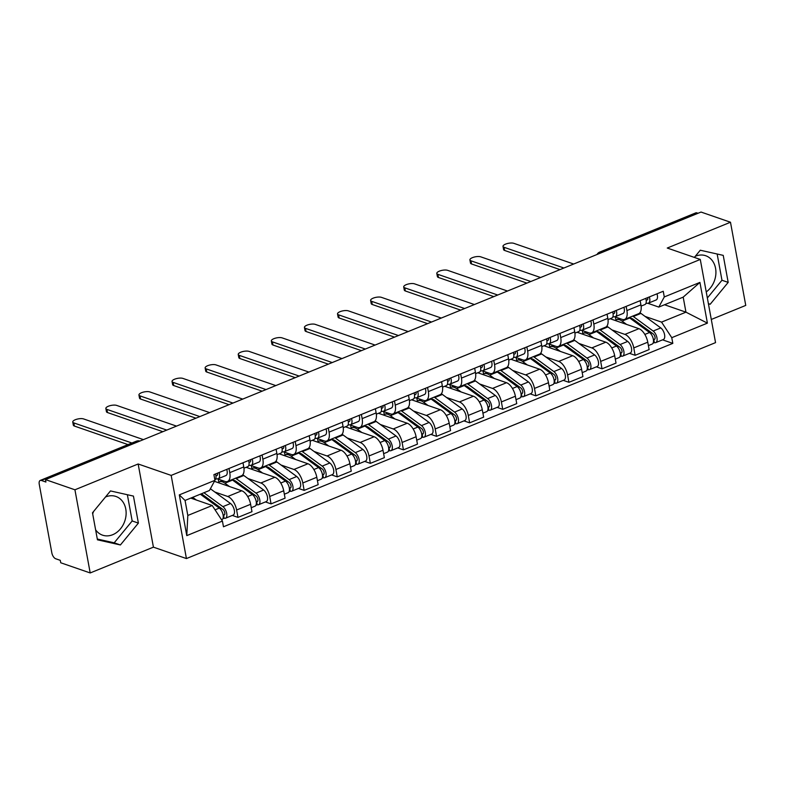<?xml version="1.0" encoding="UTF-8"?>
<svg xmlns="http://www.w3.org/2000/svg" width="785" height="785" viewBox="0 0 785 785"><rect width="100%" height="100%" fill="white"/><g stroke="black" fill="none" stroke-linecap="round" stroke-linejoin="round"><path stroke-width="1.18" d="M105.494 496.993A20.479 16.426 -70.9 0 1 105.759 496.885A20.479 16.426 -70.9 0 1 115.915 496.454A20.479 16.426 -70.9 0 1 126.051 515.078A20.479 16.426 -70.9 0 1 112.697 534.713A20.479 16.426 -70.9 0 1 102.531 535.154A20.479 16.426 -70.9 0 1 95.613 529.796M92.728 514.096A20.479 16.426 -70.9 0 1 93.248 511.889M695.284 256.283A20.479 16.426 -70.9 0 1 695.549 256.175A20.479 16.426 -70.9 0 1 705.705 255.733A20.479 16.426 -70.9 0 1 715.92 272.022A20.479 16.426 -70.9 0 1 706.235 291.912M711.288 319.466L745.75 305.404L730.482 222.233L701.025 212.048L45.461 479.596L74.928 489.791L90.197 572.952L153.418 547.155L186.428 558.567L715.547 342.623L700.279 259.452L171.169 475.406L138.15 463.984L74.928 489.791M90.197 572.952L60.73 562.766L60.288 560.343L55.696 558.753A5.25 2.561 -112.2 0 1 51.839 552.885L39.25 484.266A5.25 2.561 -112.2 0 1 40.231 480.43L136.335 441.199A5.25 2.561 67.8 0 1 137.424 441.209L41.32 480.44A5.25 2.561 -112.2 0 0 40.231 480.43M93.631 511.408A20.479 16.426 -70.9 0 1 92.964 512.978M730.482 222.233L667.26 248.04L700.279 259.452M601.909 252.495L600.77 252.103A5.25 2.561 67.8 0 0 599.681 252.093L695.785 212.872A5.25 2.561 67.8 0 1 696.884 212.882L600.77 252.103A5.25 4.21 109.1 0 0 598.592 253.849M698.012 213.275L696.884 212.882M41.32 480.44L45.913 482.029L45.461 479.596M214.835 492.018L227.758 496.493A12.079 5.887 67.8 0 1 236.609 509.995L237.973 517.393L251.975 511.683L250.611 504.284A12.079 5.887 -112.2 0 0 241.76 490.772L214.413 481.323M227.513 481.48L241.515 475.769A12.079 5.887 -112.2 0 0 243.762 466.947L229.76 472.658A12.079 5.887 67.8 0 1 227.513 481.48A12.079 5.887 67.8 0 1 225.001 481.46L217.455 478.85M229.76 472.658L228.994 468.478M232.311 515.441L237.973 517.393M243.762 466.947L242.997 462.767M247.932 478.516L260.855 482.981A12.079 5.887 67.8 0 1 269.706 496.493L271.07 503.882L285.073 498.171L283.709 490.772A12.079 5.887 -112.2 0 0 274.858 477.27L246.107 467.32M262.092 454.976L262.857 459.147A12.079 5.887 67.8 0 1 260.61 467.978A12.079 5.887 67.8 0 1 258.088 467.948L250.552 465.338M265.409 501.929L271.07 503.882M260.61 467.978L274.613 462.257A12.079 5.887 -112.2 0 0 276.86 453.436L276.094 449.255M281.03 465.005L293.943 469.469A12.079 5.887 67.8 0 1 302.804 482.981L304.158 490.38L318.161 484.659L316.806 477.27A12.079 5.887 -112.2 0 0 307.946 463.758L279.205 453.818M295.189 441.464L295.955 445.644A12.079 5.887 67.8 0 1 293.708 454.466A12.079 5.887 67.8 0 1 291.186 454.436L283.65 451.836M298.506 488.417L304.158 490.38M293.708 454.466L307.71 448.755A12.079 5.887 -112.2 0 0 309.957 439.924L309.192 435.753M314.128 451.503L327.041 455.967A12.079 5.887 67.8 0 1 335.901 469.479L337.256 476.868L351.258 471.157L349.904 463.758A12.079 5.887 -112.2 0 0 341.043 450.247L312.302 440.307M328.277 427.962L329.052 432.133A12.079 5.887 67.8 0 1 326.805 440.964A12.079 5.887 67.8 0 1 324.284 440.935L316.748 438.324M331.604 474.915L337.256 476.868M326.805 440.964L340.808 435.243A12.079 5.887 -112.2 0 0 343.055 426.422L342.28 422.242M347.225 437.991L360.138 442.455A12.079 5.887 67.8 0 1 368.999 455.967L370.353 463.366L384.356 457.645L383.001 450.256A12.079 5.887 -112.2 0 0 374.141 436.745L345.39 426.804M361.375 414.451L362.14 418.631A12.079 5.887 67.8 0 1 359.893 427.452A12.079 5.887 67.8 0 1 357.381 427.423L349.845 424.822M364.701 461.403L370.353 463.366M359.893 427.452L373.896 421.741A12.079 5.887 -112.2 0 0 376.143 412.91L375.377 408.74M380.323 424.479L393.236 428.953A12.079 5.887 67.8 0 1 402.097 442.455L403.451 449.854L417.453 444.143L416.099 436.745A12.079 5.887 -112.2 0 0 407.238 423.233L378.488 413.293M394.472 400.939L395.238 405.119A12.079 5.887 67.8 0 1 392.991 413.94A12.079 5.887 67.8 0 1 390.479 413.921L382.943 411.311M397.799 447.901L403.451 449.854M392.991 413.94L406.993 408.229A12.079 5.887 -112.2 0 0 409.24 399.408L408.475 395.228M413.42 410.977L426.334 415.442A12.079 5.887 67.8 0 1 435.194 428.953L436.548 436.342L450.551 430.631L449.197 423.233A12.079 5.887 -112.2 0 0 440.336 409.731L411.585 399.791M427.57 387.437L428.335 391.607A12.079 5.887 67.8 0 1 426.088 400.438A12.079 5.887 67.8 0 1 423.576 400.409L416.04 397.799M430.887 434.39L436.548 436.342M426.088 400.438L440.091 394.718A12.079 5.887 -112.2 0 0 442.338 385.896L441.572 381.716M446.508 397.465L459.431 401.94A12.079 5.887 67.8 0 1 468.282 415.442L469.646 422.84L483.648 417.12L482.284 409.731A12.079 5.887 -112.2 0 0 473.433 396.219L444.683 386.279M460.667 373.925L461.433 378.105A12.079 5.887 67.8 0 1 459.186 386.926A12.079 5.887 67.8 0 1 456.674 386.907L449.128 384.297M463.984 420.888L469.646 422.84M459.186 386.926L473.188 381.216A12.079 5.887 -112.2 0 0 475.435 372.384L474.67 368.214M479.606 383.963L492.529 388.428A12.079 5.887 67.8 0 1 501.379 401.94L502.743 409.328L516.746 403.618L515.382 396.219A12.079 5.887 -112.2 0 0 506.531 382.717L477.78 372.767M493.765 360.423L494.53 364.593A12.079 5.887 67.8 0 1 492.283 373.424A12.079 5.887 67.8 0 1 489.761 373.395L482.225 370.785M497.082 407.376L502.743 409.328M492.283 373.424L506.286 367.704A12.079 5.887 -112.2 0 0 508.533 358.882L507.767 354.702M512.703 370.451L525.616 374.916A12.079 5.887 67.8 0 1 534.477 388.428L535.831 395.826L549.834 390.106L548.48 382.717A12.079 5.887 -112.2 0 0 539.619 369.205L510.878 359.265M526.863 346.911L527.628 351.091A12.079 5.887 67.8 0 1 525.381 359.913A12.079 5.887 67.8 0 1 522.859 359.883L515.323 357.283M530.179 393.864L535.831 395.826M525.381 359.913L539.383 354.202A12.079 5.887 -112.2 0 0 541.63 345.371L540.865 341.2M545.801 356.949L558.714 361.414A12.079 5.887 67.8 0 1 567.575 374.916L568.929 382.315L582.931 376.604L581.577 369.205A12.079 5.887 -112.2 0 0 572.716 355.693L543.976 345.753M559.95 333.409L560.726 337.579A12.079 5.887 67.8 0 1 558.478 346.401A12.079 5.887 67.8 0 1 555.957 346.381L548.421 343.771M563.277 380.362L568.929 382.315M558.478 346.401L572.481 340.69A12.079 5.887 -112.2 0 0 574.728 331.869L573.953 327.688M578.898 343.438L591.812 347.902A12.079 5.887 67.8 0 1 600.672 361.414L602.026 368.813L616.029 363.092L614.675 355.703A12.079 5.887 -112.2 0 0 605.814 342.191L577.063 332.251M593.048 319.897L593.813 324.077A12.079 5.887 67.8 0 1 591.566 332.899A12.079 5.887 67.8 0 1 589.054 332.869L581.518 330.269M596.374 366.85L602.026 368.813M591.566 332.899L605.569 327.188A12.079 5.887 -112.2 0 0 607.816 318.357L607.05 314.186M611.996 329.926L624.909 334.4A12.079 5.887 67.8 0 1 633.77 347.902L635.124 355.301L649.126 349.59L647.772 342.191A12.079 5.887 -112.2 0 0 638.911 328.679L610.161 318.739M626.145 306.385L626.911 310.566A12.079 5.887 67.8 0 1 624.664 319.387A12.079 5.887 67.8 0 1 622.152 319.367L614.616 316.757M629.472 353.348L635.124 355.301M624.664 319.387L638.666 313.676A12.079 5.887 -112.2 0 0 640.913 304.855L640.148 300.675M212.215 505.511L222.42 521.073L186.781 535.625L179.304 494.884L214.943 480.341L209.458 490.478L185.054 500.438L187.821 515.47L212.215 505.511L190.784 498.102M664.522 304.747L685.953 312.165L683.195 297.132L658.801 307.082L664.287 296.946L663.246 291.255L213.903 474.64L214.943 480.341M664.287 296.946L699.926 282.404L707.403 323.135L671.764 337.678L661.559 322.115L685.953 312.165L707.403 323.135M222.42 521.073L223.47 526.774L672.814 343.379L671.764 337.678M186.428 558.567L171.169 475.406M153.418 547.155L138.15 463.984M133.44 496.091L110.489 490.929L92.493 512.801L97.448 539.815L120.399 544.967L138.395 523.104L133.44 496.091M708.433 303.864L710.189 304.256L728.186 282.394L723.23 255.37L700.279 250.219L694.362 257.411M645.084 316.424L661.559 322.115M658.801 307.082L647.713 303.245M662.56 339.836L672.814 343.379M186.781 535.625L187.821 515.47M179.304 494.884L185.054 500.438M683.195 297.132L699.926 282.404M97.311 539.03L114.188 542.818L132.174 520.955L127.366 494.727M132.174 520.955L138.395 523.104M114.188 542.818L120.399 544.967M707.354 297.996L721.964 280.245L717.156 254.006M721.964 280.245L728.186 282.394M708.384 303.628L710.189 304.256M215.895 475.69L216.729 475.592A3.15 1.541 -112.2 0 0 216.935 475.543A3.15 1.541 -112.2 0 0 217.504 473.169M215.659 479.046L217.798 478.811A6.565 3.199 -112.2 0 0 218.23 478.703A6.565 3.199 -112.2 0 0 219.103 472.521M218.23 478.703L225.864 475.582A6.565 3.199 -112.2 0 0 226.737 469.401M128.004 444.604L74.398 426.059A6.035 2.07 169.6 0 1 73.339 425.156L72.76 422.006A6.035 2.07 -10.4 0 0 73.819 422.909L131.919 443.005M214.884 480.037A6.565 3.199 -112.2 0 0 215.502 473.993M143.419 439.62L83.573 418.925A6.035 2.07 -10.4 0 0 76.734 419.249A6.035 2.07 -10.4 0 0 72.76 422.006M200.312 494.207L219.29 508.111A6.565 3.199 67.8 0 1 223.009 514.479A6.565 3.199 67.8 0 1 221.87 519.699L221.596 519.817M192.678 497.327L196.368 500.035M201.078 493.902A12.334 6.015 67.8 0 1 203.119 494.982L222.95 509.504A3.15 1.541 67.8 0 1 224.736 512.566A3.15 1.541 67.8 0 1 224.186 515.068A3.15 1.541 67.8 0 1 223.539 515.058L223.146 515.215M218.583 507.591L221.91 508.739M201.853 494.207L200.872 494.609M210.38 488.77A15.749 7.683 67.8 0 1 210.704 488.996L230.535 503.519A6.565 3.199 67.8 0 1 234.254 509.887A6.565 3.199 67.8 0 1 233.116 515.107L225.481 518.228A6.565 3.199 67.8 0 1 224.108 518.208L222.842 518.728M203.923 492.735L222.901 506.639A6.565 3.199 67.8 0 1 226.62 513.007A6.565 3.199 67.8 0 1 225.481 518.228M224.657 514.607L223.539 515.058L224.108 518.208M248.992 462.179L249.826 462.09A3.15 1.541 -112.2 0 0 250.032 462.041A3.15 1.541 -112.2 0 0 250.601 459.657M248.757 465.544L250.886 465.309A6.565 3.199 -112.2 0 0 251.318 465.201A6.565 3.199 -112.2 0 0 252.201 459.009M251.318 465.201L258.962 462.08A6.565 3.199 -112.2 0 0 259.835 455.889M162.848 431.691L107.496 412.557A6.035 2.07 169.6 0 1 106.436 411.654L105.857 408.494A6.035 2.07 -10.4 0 0 106.917 409.397L166.763 430.092M243.949 468.203L247.717 466.673A6.565 3.199 -112.2 0 0 248.59 460.481M176.517 426.118L116.671 405.413A6.035 2.07 -10.4 0 0 109.831 405.737A6.035 2.07 -10.4 0 0 105.857 408.494M282.09 448.677L282.924 448.578A3.15 1.541 -112.2 0 0 283.13 448.529A3.15 1.541 -112.2 0 0 283.699 446.155M281.854 452.032L283.984 451.797A6.565 3.199 -112.2 0 0 284.415 451.689A6.565 3.199 -112.2 0 0 285.298 445.507M284.415 451.689L292.059 448.569A6.565 3.199 -112.2 0 0 292.933 442.387M195.936 418.189L140.584 399.045A6.035 2.07 169.6 0 1 139.524 398.142L138.945 394.992A6.035 2.07 -10.4 0 0 140.005 395.895L199.851 416.59M277.046 454.701L280.814 453.161A6.565 3.199 -112.2 0 0 281.687 446.979M209.615 412.606L149.768 391.911A6.035 2.07 -10.4 0 0 142.929 392.235A6.035 2.07 -10.4 0 0 138.945 394.992M218.24 479.125L218.779 482.049M231.958 479.664A15.749 7.683 67.8 0 1 232.556 480.077L252.387 494.599A6.565 3.199 67.8 0 1 256.106 500.977A6.565 3.199 67.8 0 1 254.968 506.188L251.249 507.709M218.053 482.579A15.749 7.683 67.8 0 1 219.211 481.843A15.749 7.683 67.8 0 1 224.922 483.197L229.465 486.523M232.713 480.194A12.334 6.015 67.8 0 1 236.216 481.47L256.047 495.992A3.15 1.541 67.8 0 1 257.833 499.054A3.15 1.541 67.8 0 1 257.284 501.556A3.15 1.541 67.8 0 1 256.626 501.556L256.244 501.713M251.681 494.079L254.997 495.227M234.95 480.705L233.959 481.107M235.569 478.193A15.749 7.683 67.8 0 1 236.167 478.605L255.998 493.127A6.565 3.199 67.8 0 1 259.707 499.495A6.565 3.199 67.8 0 1 258.579 504.716A6.565 3.199 67.8 0 1 257.205 504.706L255.939 505.226M242.771 474.817A15.749 7.683 67.8 0 1 243.801 475.484L263.632 490.017A6.565 3.199 67.8 0 1 267.351 496.385A6.565 3.199 67.8 0 1 266.213 501.605L258.579 504.716M257.755 501.095L256.626 501.556L257.205 504.706M251.337 465.613L251.877 468.537M265.055 466.162A15.749 7.683 67.8 0 1 265.654 466.575L285.485 481.097A6.565 3.199 67.8 0 1 289.204 487.465A6.565 3.199 67.8 0 1 288.066 492.686L284.337 494.207M251.151 469.067A15.749 7.683 67.8 0 1 252.309 468.331A15.749 7.683 67.8 0 1 258.02 469.685L262.563 473.012M265.811 466.683A12.334 6.015 67.8 0 1 269.314 467.968L289.145 482.49A3.15 1.541 67.8 0 1 290.931 485.542A3.15 1.541 67.8 0 1 290.381 488.054A3.15 1.541 67.8 0 1 289.724 488.044L289.341 488.201M284.769 480.577L288.095 481.725M268.048 467.193L267.057 467.595M268.666 464.691A15.749 7.683 67.8 0 1 269.265 465.103L289.096 479.625A6.565 3.199 67.8 0 1 292.805 485.993A6.565 3.199 67.8 0 1 291.677 491.214A6.565 3.199 67.8 0 1 290.303 491.194L289.027 491.714M275.869 461.305A15.749 7.683 67.8 0 1 276.899 461.982L296.73 476.505A6.565 3.199 67.8 0 1 300.449 482.873A6.565 3.199 67.8 0 1 299.311 488.093L291.677 491.214M290.842 487.583L289.724 488.044L290.303 491.194M315.177 435.165L316.021 435.076A3.15 1.541 -112.2 0 0 316.227 435.018A3.15 1.541 -112.2 0 0 316.797 432.643M314.952 438.521L317.081 438.285A6.565 3.199 -112.2 0 0 317.513 438.177A6.565 3.199 -112.2 0 0 318.396 431.995M317.513 438.177L325.157 435.067A6.565 3.199 -112.2 0 0 326.03 428.875M229.034 404.677L173.681 385.533A6.035 2.07 169.6 0 1 172.621 384.64L172.043 381.481A6.035 2.07 -10.4 0 0 173.102 382.383L232.949 403.078M310.144 441.19L313.912 439.649A6.565 3.199 -112.2 0 0 314.785 433.467M242.712 399.094L182.866 378.399A6.035 2.07 -10.4 0 0 176.026 378.723A6.035 2.07 -10.4 0 0 172.043 381.481M348.275 421.653L349.109 421.565A3.15 1.541 -112.2 0 0 349.325 421.516A3.15 1.541 -112.2 0 0 349.894 419.141M348.049 425.019L350.179 424.783A6.565 3.199 -112.2 0 0 350.61 424.675A6.565 3.199 -112.2 0 0 351.494 418.483M350.61 424.675L358.245 421.555A6.565 3.199 -112.2 0 0 359.128 415.373M262.131 391.175L206.779 372.031A6.035 2.07 169.6 0 1 205.719 371.128L205.14 367.979A6.035 2.07 -10.4 0 0 206.2 368.881L266.046 389.576M343.241 427.678L346.999 426.147A6.565 3.199 -112.2 0 0 347.883 419.955M275.81 385.592L215.963 364.897A6.035 2.07 -10.4 0 0 209.114 365.211A6.035 2.07 -10.4 0 0 205.14 367.979M381.373 408.151L382.207 408.063A3.15 1.541 -112.2 0 0 382.413 408.004A3.15 1.541 -112.2 0 0 382.992 405.629M381.137 411.507L383.276 411.271A6.565 3.199 -112.2 0 0 383.708 411.163A6.565 3.199 -112.2 0 0 384.581 404.981M383.708 411.163L391.342 408.053A6.565 3.199 -112.2 0 0 392.225 401.861M295.229 377.663L239.876 358.519A6.035 2.07 169.6 0 1 238.817 357.617L238.238 354.467A6.035 2.07 -10.4 0 0 239.297 355.37L299.144 376.064M376.339 414.176L380.097 412.635A6.565 3.199 -112.2 0 0 380.98 406.453M308.907 372.08L249.061 351.386A6.035 2.07 -10.4 0 0 242.212 351.709A6.035 2.07 -10.4 0 0 238.238 354.467M284.435 452.101L284.975 455.035M298.153 452.651A15.749 7.683 67.8 0 1 298.751 453.063L318.582 467.585A6.565 3.199 67.8 0 1 322.301 473.954A6.565 3.199 67.8 0 1 321.163 479.174L317.434 480.695M284.248 455.565A15.749 7.683 67.8 0 1 285.406 454.829A15.749 7.683 67.8 0 1 291.117 456.183L295.66 459.51M298.908 453.18A12.334 6.015 67.8 0 1 302.411 454.456L322.242 468.979A3.15 1.541 67.8 0 1 324.028 472.04A3.15 1.541 67.8 0 1 323.479 474.542A3.15 1.541 67.8 0 1 322.821 474.533L322.439 474.689M317.866 467.065L321.193 468.213M301.146 453.691L300.155 454.093M301.764 451.179A15.749 7.683 67.8 0 1 302.362 451.591L322.193 466.113A6.565 3.199 67.8 0 1 325.903 472.482A6.565 3.199 67.8 0 1 324.764 477.702A6.565 3.199 67.8 0 1 323.4 477.692L322.125 478.212M308.966 447.793A15.749 7.683 67.8 0 1 309.997 448.471L329.828 463.003A6.565 3.199 67.8 0 1 333.537 469.371A6.565 3.199 67.8 0 1 332.408 474.582L324.764 477.702M323.94 474.081L322.821 474.533L323.4 477.692M317.533 438.599L318.072 441.523M331.25 439.149A15.749 7.683 67.8 0 1 331.849 439.551L351.68 454.083A6.565 3.199 67.8 0 1 355.389 460.452A6.565 3.199 67.8 0 1 354.261 465.672L350.532 467.183M317.336 442.053A15.749 7.683 67.8 0 1 318.494 441.317A15.749 7.683 67.8 0 1 324.215 442.671L328.758 445.998M332.006 439.669A12.334 6.015 67.8 0 1 335.509 440.944L355.34 455.477A3.15 1.541 67.8 0 1 357.116 458.528A3.15 1.541 67.8 0 1 356.576 461.04A3.15 1.541 67.8 0 1 355.919 461.03L355.536 461.188M350.964 453.553L354.29 454.711M334.243 440.179L333.252 440.581M334.852 437.667A15.749 7.683 67.8 0 1 335.46 438.079L355.281 452.611A6.565 3.199 67.8 0 1 359 458.98A6.565 3.199 67.8 0 1 357.862 464.2A6.565 3.199 67.8 0 1 356.498 464.18L355.222 464.7M342.054 434.291A15.749 7.683 67.8 0 1 343.094 434.968L362.925 449.491A6.565 3.199 67.8 0 1 366.634 455.859A6.565 3.199 67.8 0 1 365.506 461.08L357.862 464.2M357.038 460.569L355.919 461.03L356.498 464.18M350.63 425.087L351.16 428.021M364.348 425.637A15.749 7.683 67.8 0 1 364.947 426.049L384.778 440.571A6.565 3.199 67.8 0 1 388.487 446.94A6.565 3.199 67.8 0 1 387.358 452.16L383.629 453.681M350.434 428.541A15.749 7.683 67.8 0 1 351.592 427.805A15.749 7.683 67.8 0 1 357.303 429.169L361.856 432.496M365.103 426.157A12.334 6.015 67.8 0 1 368.607 427.442L388.438 441.965A3.15 1.541 67.8 0 1 390.214 445.026A3.15 1.541 67.8 0 1 389.674 447.528A3.15 1.541 67.8 0 1 389.017 447.519L388.624 447.676M384.061 440.051L387.388 441.199M367.341 426.667L366.35 427.079M367.949 424.165A15.749 7.683 67.8 0 1 368.548 424.577L388.379 439.1A6.565 3.199 67.8 0 1 392.098 445.468A6.565 3.199 67.8 0 1 390.959 450.688A6.565 3.199 67.8 0 1 389.596 450.668L388.32 451.189M375.151 420.78A15.749 7.683 67.8 0 1 376.192 421.457L396.023 435.979A6.565 3.199 67.8 0 1 399.732 442.357A6.565 3.199 67.8 0 1 398.594 447.568L390.959 450.688M390.135 447.067L389.017 447.519L389.596 450.668M414.47 394.639L415.304 394.551A3.15 1.541 -112.2 0 0 415.51 394.502A3.15 1.541 -112.2 0 0 416.089 392.127M414.235 398.005L416.374 397.769A6.565 3.199 -112.2 0 0 416.806 397.661A6.565 3.199 -112.2 0 0 417.679 391.47M416.806 397.661L424.44 394.541A6.565 3.199 -112.2 0 0 425.323 388.359M328.326 364.152L272.974 345.017A6.035 2.07 169.6 0 1 271.914 344.115L271.335 340.965A6.035 2.07 -10.4 0 0 272.395 341.858L332.241 362.562M409.436 400.664L413.195 399.133A6.565 3.199 -112.2 0 0 414.078 392.942M341.995 358.578L282.149 337.884A6.035 2.07 -10.4 0 0 275.309 338.198A6.035 2.07 -10.4 0 0 271.335 340.965M383.718 411.585L384.257 414.509M397.445 412.125A15.749 7.683 67.8 0 1 398.044 412.537L417.875 427.069A6.565 3.199 67.8 0 1 421.584 433.438A6.565 3.199 67.8 0 1 420.446 438.648L416.727 440.169M383.531 415.039A15.749 7.683 67.8 0 1 384.689 414.303A15.749 7.683 67.8 0 1 390.4 415.658L394.943 418.984M398.201 412.655A12.334 6.015 67.8 0 1 401.694 413.93L421.525 428.463A3.15 1.541 67.8 0 1 423.311 431.514A3.15 1.541 67.8 0 1 422.772 434.017A3.15 1.541 67.8 0 1 422.114 434.017L421.722 434.174M417.159 426.54L420.485 427.688M400.428 413.165L399.447 413.567M401.047 410.653A15.749 7.683 67.8 0 1 401.645 411.065L421.476 425.598A6.565 3.199 67.8 0 1 425.195 431.966A6.565 3.199 67.8 0 1 424.057 437.176A6.565 3.199 67.8 0 1 422.693 437.166L421.417 437.687M408.249 407.278A15.749 7.683 67.8 0 1 409.289 407.955L429.11 422.477A6.565 3.199 67.8 0 1 432.829 428.846A6.565 3.199 67.8 0 1 431.691 434.066L424.057 437.176M423.233 433.555L422.114 434.017L422.693 437.166M447.568 381.137L448.402 381.039A3.15 1.541 -112.2 0 0 448.608 380.99A3.15 1.541 -112.2 0 0 449.177 378.615M447.332 384.493L449.471 384.257A6.565 3.199 -112.2 0 0 449.903 384.15A6.565 3.199 -112.2 0 0 450.776 377.968M449.903 384.15L457.537 381.029A6.565 3.199 -112.2 0 0 458.411 374.847M361.424 350.65L306.072 331.505A6.035 2.07 169.6 0 1 305.012 330.603L304.433 327.453A6.035 2.07 -10.4 0 0 305.493 328.356L365.339 349.05M442.524 387.162L446.292 385.621A6.565 3.199 -112.2 0 0 447.175 379.44M375.093 345.066L315.246 324.372A6.035 2.07 -10.4 0 0 308.407 324.696A6.035 2.07 -10.4 0 0 304.433 327.453M416.815 398.073L417.355 400.998M430.543 398.623A15.749 7.683 67.8 0 1 431.142 399.035L450.963 413.558A6.565 3.199 67.8 0 1 454.682 419.926A6.565 3.199 67.8 0 1 453.544 425.146L449.825 426.667M416.629 401.527A15.749 7.683 67.8 0 1 417.787 400.792A15.749 7.683 67.8 0 1 423.498 402.146L428.041 405.482M431.289 399.143A12.334 6.015 67.8 0 1 434.792 400.428L454.623 414.951A3.15 1.541 67.8 0 1 456.409 418.012A3.15 1.541 67.8 0 1 455.859 420.515A3.15 1.541 67.8 0 1 455.212 420.505L454.819 420.662M450.256 413.038L453.583 414.186M433.526 399.653L432.545 400.056M434.144 397.151A15.749 7.683 67.8 0 1 434.743 397.563L454.574 412.086A6.565 3.199 67.8 0 1 458.293 418.454A6.565 3.199 67.8 0 1 457.155 423.674A6.565 3.199 67.8 0 1 455.781 423.655L454.515 424.175M441.347 393.766A15.749 7.683 67.8 0 1 442.377 394.443L462.208 408.965A6.565 3.199 67.8 0 1 465.927 415.334A6.565 3.199 67.8 0 1 464.789 420.554L457.155 423.674M456.33 420.053L455.212 420.505L455.781 423.655M480.665 367.625L481.499 367.537A3.15 1.541 -112.2 0 0 481.705 367.478A3.15 1.541 -112.2 0 0 482.275 365.103M480.43 370.981L482.559 370.755A6.565 3.199 -112.2 0 0 482.991 370.638A6.565 3.199 -112.2 0 0 483.874 364.456M482.991 370.638L490.635 367.527A6.565 3.199 -112.2 0 0 491.508 361.335M394.521 337.138L339.159 318.003A6.035 2.07 169.6 0 1 338.109 317.101L337.53 313.941A6.035 2.07 -10.4 0 0 338.59 314.844L398.437 335.538M475.622 373.65L479.39 372.119A6.565 3.199 -112.2 0 0 480.263 365.928M408.19 331.564L348.344 310.86A6.035 2.07 -10.4 0 0 341.504 311.184A6.035 2.07 -10.4 0 0 337.53 313.941M449.913 384.562L450.453 387.496M463.631 385.111A15.749 7.683 67.8 0 1 464.229 385.523L484.06 400.046A6.565 3.199 67.8 0 1 487.779 406.414A6.565 3.199 67.8 0 1 486.641 411.634L482.922 413.155M449.726 388.025A15.749 7.683 67.8 0 1 450.884 387.29A15.749 7.683 67.8 0 1 456.595 388.644L461.138 391.97M464.386 385.641A12.334 6.015 67.8 0 1 467.889 386.917L487.721 401.439A3.15 1.541 67.8 0 1 489.506 404.501A3.15 1.541 67.8 0 1 488.957 407.003A3.15 1.541 67.8 0 1 488.299 407.003L487.917 407.16M483.354 399.526L486.671 400.674M466.624 386.151L465.633 386.554M467.242 383.639A15.749 7.683 67.8 0 1 467.84 384.051L487.671 398.574A6.565 3.199 67.8 0 1 491.381 404.942A6.565 3.199 67.8 0 1 490.252 410.162A6.565 3.199 67.8 0 1 488.878 410.153L487.613 410.673M474.444 380.264A15.749 7.683 67.8 0 1 475.474 380.931L495.306 395.463A6.565 3.199 67.8 0 1 499.024 401.832A6.565 3.199 67.8 0 1 497.886 407.052L490.252 410.162M489.428 406.542L488.299 407.003L488.878 410.153M513.763 354.123L514.597 354.025A3.15 1.541 -112.2 0 0 514.803 353.976A3.15 1.541 -112.2 0 0 515.372 351.601M513.527 357.479L515.657 357.244A6.565 3.199 -112.2 0 0 516.088 357.136A6.565 3.199 -112.2 0 0 516.972 350.944M516.088 357.136L523.732 354.015A6.565 3.199 -112.2 0 0 524.606 347.834M427.609 323.636L372.257 304.492A6.035 2.07 169.6 0 1 371.197 303.589L370.618 300.439A6.035 2.07 -10.4 0 0 371.678 301.342L431.524 322.036M508.719 360.138L512.487 358.608A6.565 3.199 -112.2 0 0 513.361 352.416M441.288 318.053L381.441 297.358A6.035 2.07 -10.4 0 0 374.602 297.672A6.035 2.07 -10.4 0 0 370.618 300.439M483.01 371.06L483.55 373.984M496.728 371.609A15.749 7.683 67.8 0 1 497.327 372.021L517.158 386.544A6.565 3.199 67.8 0 1 520.877 392.912A6.565 3.199 67.8 0 1 519.739 398.132L516.01 399.653M482.824 374.514A15.749 7.683 67.8 0 1 483.982 373.778A15.749 7.683 67.8 0 1 489.693 375.132L494.236 378.458M497.484 372.129A12.334 6.015 67.8 0 1 500.987 373.415L520.818 387.937A3.15 1.541 67.8 0 1 522.604 390.989A3.15 1.541 67.8 0 1 522.054 393.501A3.15 1.541 67.8 0 1 521.397 393.491L521.014 393.648M516.442 386.024L519.768 387.172M499.721 372.639L498.73 373.042M500.339 370.137A15.749 7.683 67.8 0 1 500.938 370.549L520.769 385.072A6.565 3.199 67.8 0 1 524.478 391.44A6.565 3.199 67.8 0 1 523.35 396.661A6.565 3.199 67.8 0 1 521.976 396.641L520.7 397.161M507.542 366.752A15.749 7.683 67.8 0 1 508.572 367.429L528.403 381.952A6.565 3.199 67.8 0 1 532.122 388.32A6.565 3.199 67.8 0 1 530.984 393.54L523.35 396.661M522.516 393.03L521.397 393.491L521.976 396.641M546.851 340.611L547.694 340.523A3.15 1.541 -112.2 0 0 547.901 340.464A3.15 1.541 -112.2 0 0 548.47 338.09M546.625 343.967L548.754 343.732A6.565 3.199 -112.2 0 0 549.186 343.624A6.565 3.199 -112.2 0 0 550.069 337.442M549.186 343.624L556.82 340.513A6.565 3.199 -112.2 0 0 557.703 334.322M460.707 310.124L405.354 290.98A6.035 2.07 169.6 0 1 404.295 290.087L403.716 286.927A6.035 2.07 -10.4 0 0 404.775 287.83L464.622 308.525M541.817 346.636L545.585 345.096A6.565 3.199 -112.2 0 0 546.458 338.914M474.385 304.541L414.539 283.846A6.035 2.07 -10.4 0 0 407.7 284.17A6.035 2.07 -10.4 0 0 403.716 286.927M516.108 357.548L516.648 360.482M529.826 358.097A15.749 7.683 67.8 0 1 530.424 358.51L550.256 373.032A6.565 3.199 67.8 0 1 553.974 379.4A6.565 3.199 67.8 0 1 552.836 384.621L549.107 386.141M515.922 361.012A15.749 7.683 67.8 0 1 517.08 360.266A15.749 7.683 67.8 0 1 522.79 361.63L527.334 364.956M530.582 358.627A12.334 6.015 67.8 0 1 534.085 359.903L553.916 374.425A3.15 1.541 67.8 0 1 555.702 377.487A3.15 1.541 67.8 0 1 555.152 379.989A3.15 1.541 67.8 0 1 554.495 379.979L554.112 380.136M549.539 372.512L552.866 373.66M532.819 359.137L531.828 359.54M533.437 356.625A15.749 7.683 67.8 0 1 534.035 357.038L553.867 371.56A6.565 3.199 67.8 0 1 557.576 377.928A6.565 3.199 67.8 0 1 556.437 383.149A6.565 3.199 67.8 0 1 555.073 383.139L553.798 383.659M540.639 353.24A15.749 7.683 67.8 0 1 541.67 353.917L561.501 368.45A6.565 3.199 67.8 0 1 565.21 374.818A6.565 3.199 67.8 0 1 564.081 380.028L556.437 383.149M555.613 379.528L554.495 379.979L555.073 383.139M579.948 327.1L580.782 327.011A3.15 1.541 -112.2 0 0 580.998 326.962A3.15 1.541 -112.2 0 0 581.567 324.588M579.722 330.465L581.852 330.23A6.565 3.199 -112.2 0 0 582.284 330.122A6.565 3.199 -112.2 0 0 583.167 323.93M582.284 330.122L589.918 327.002A6.565 3.199 -112.2 0 0 590.801 320.82M493.804 296.622L438.452 277.478A6.035 2.07 169.6 0 1 437.392 276.575L436.813 273.425A6.035 2.07 -10.4 0 0 437.873 274.328L497.719 295.023M574.914 333.125L578.673 331.594A6.565 3.199 -112.2 0 0 579.556 325.402M507.483 291.039L447.636 270.344A6.035 2.07 -10.4 0 0 440.787 270.658A6.035 2.07 -10.4 0 0 436.813 273.425M549.206 344.046L549.736 346.97M562.923 344.586A15.749 7.683 67.8 0 1 563.522 344.998L583.353 359.53A6.565 3.199 67.8 0 1 587.062 365.898A6.565 3.199 67.8 0 1 585.934 371.119L582.205 372.63M549.009 347.5A15.749 7.683 67.8 0 1 550.167 346.764A15.749 7.683 67.8 0 1 555.888 348.118L560.431 351.445M563.679 345.115A12.334 6.015 67.8 0 1 567.182 346.391L587.013 360.923A3.15 1.541 67.8 0 1 588.789 363.975A3.15 1.541 67.8 0 1 588.25 366.487A3.15 1.541 67.8 0 1 587.592 366.477L587.209 366.634M582.637 359L585.963 360.158M565.916 345.626L564.925 346.028M566.525 343.114A15.749 7.683 67.8 0 1 567.133 343.526L586.954 358.058A6.565 3.199 67.8 0 1 590.673 364.426A6.565 3.199 67.8 0 1 589.535 369.637A6.565 3.199 67.8 0 1 588.171 369.627L586.895 370.147M573.727 339.738A15.749 7.683 67.8 0 1 574.767 340.415L594.598 354.938A6.565 3.199 67.8 0 1 598.307 361.306A6.565 3.199 67.8 0 1 597.179 366.526L589.535 369.637M588.711 366.016L587.592 366.477L588.171 369.627M613.046 313.598L613.88 313.509A3.15 1.541 -112.2 0 0 614.086 313.45A3.15 1.541 -112.2 0 0 614.665 311.076M612.81 316.954L614.949 316.718A6.565 3.199 -112.2 0 0 615.381 316.61A6.565 3.199 -112.2 0 0 616.254 310.428M615.381 316.61L623.015 313.5A6.565 3.199 -112.2 0 0 623.898 307.308M526.902 283.11L471.549 263.966A6.035 2.07 169.6 0 1 470.49 263.063L469.911 259.913A6.035 2.07 -10.4 0 0 470.971 260.816L530.817 281.511M608.012 319.623L611.77 318.082A6.565 3.199 -112.2 0 0 612.653 311.9M540.58 277.527L480.734 256.832A6.035 2.07 -10.4 0 0 473.885 257.156A6.035 2.07 -10.4 0 0 469.911 259.913M582.303 330.534L582.833 333.468M596.021 331.084A15.749 7.683 67.8 0 1 596.62 331.496L616.451 346.018A6.565 3.199 67.8 0 1 620.16 352.387A6.565 3.199 67.8 0 1 619.031 357.607L615.303 359.128M582.107 333.988A15.749 7.683 67.8 0 1 583.265 333.252A15.749 7.683 67.8 0 1 588.976 334.606L593.529 337.942M596.777 331.604A12.334 6.015 67.8 0 1 600.28 332.889L620.111 347.412A3.15 1.541 67.8 0 1 621.887 350.473A3.15 1.541 67.8 0 1 621.347 352.975A3.15 1.541 67.8 0 1 620.69 352.965L620.297 353.122M615.734 345.498L619.061 346.646M599.014 332.114L598.023 332.526M599.622 329.612A15.749 7.683 67.8 0 1 600.221 330.024L620.052 344.546A6.565 3.199 67.8 0 1 623.771 350.915A6.565 3.199 67.8 0 1 622.633 356.135A6.565 3.199 67.8 0 1 621.269 356.115L619.993 356.635M606.825 326.226A15.749 7.683 67.8 0 1 607.865 326.903L627.696 341.426A6.565 3.199 67.8 0 1 631.405 347.794A6.565 3.199 67.8 0 1 630.267 353.014L622.633 356.135M621.808 352.514L620.69 352.965L621.269 356.115M646.143 300.086L646.977 299.998A3.15 1.541 -112.2 0 0 647.183 299.948A3.15 1.541 -112.2 0 0 647.762 297.574M645.908 303.452L648.047 303.216A6.565 3.199 -112.2 0 0 648.479 303.108A6.565 3.199 -112.2 0 0 649.352 296.916M648.479 303.108L656.113 299.988A6.565 3.199 -112.2 0 0 656.996 293.796M559.999 269.598L504.647 250.464A6.035 2.07 169.6 0 1 503.587 249.561L503.008 246.411A6.035 2.07 -10.4 0 0 504.068 247.304L563.915 268.009M641.11 306.111L644.868 304.58A6.565 3.199 -112.2 0 0 645.751 298.388M573.668 264.025L513.822 243.33A6.035 2.07 -10.4 0 0 506.982 243.644A6.035 2.07 -10.4 0 0 503.008 246.411M615.391 317.032L615.931 319.956M629.119 317.572A15.749 7.683 67.8 0 1 629.717 317.984L649.548 332.506A6.565 3.199 67.8 0 1 653.257 338.885A6.565 3.199 67.8 0 1 652.119 344.095L648.4 345.616M615.205 320.486A15.749 7.683 67.8 0 1 616.362 319.75A15.749 7.683 67.8 0 1 622.073 321.104L626.616 324.431M629.874 318.102A12.334 6.015 67.8 0 1 633.367 319.377L653.198 333.91A3.15 1.541 67.8 0 1 654.984 336.961A3.15 1.541 67.8 0 1 654.445 339.463A3.15 1.541 67.8 0 1 653.787 339.463L653.395 339.62M648.832 331.986L652.158 333.134M632.102 318.612L631.12 319.014M632.72 316.1A15.749 7.683 67.8 0 1 633.318 316.512L653.149 331.034A6.565 3.199 67.8 0 1 656.868 337.413A6.565 3.199 67.8 0 1 655.73 342.623A6.565 3.199 67.8 0 1 654.366 342.613L653.091 343.133M639.922 312.724A15.749 7.683 67.8 0 1 640.962 313.401L660.784 327.924A6.565 3.199 67.8 0 1 664.503 334.292A6.565 3.199 67.8 0 1 663.364 339.512L655.73 342.623M654.906 339.002L653.787 339.463L654.366 342.613M638.911 328.679L624.909 334.4M605.814 342.191L591.812 347.902M572.716 355.693L558.714 361.414M539.619 369.205L525.616 374.916M506.531 382.717L492.529 388.428M473.433 396.219L459.431 401.94M440.336 409.731L426.334 415.442M407.238 423.233L393.236 428.953M374.141 436.745L360.138 442.455M341.043 450.247L327.041 455.967M307.946 463.758L293.943 469.469M274.858 477.27L260.855 482.981M241.76 490.772L227.758 496.493M607.816 318.357L593.813 324.077M574.728 331.869L560.726 337.579M541.63 345.371L527.628 351.091M508.533 358.882L494.53 364.593M475.435 372.384L461.433 378.105M442.338 385.896L428.335 391.607M409.24 399.408L395.238 405.119M376.143 412.91L362.14 418.631M343.055 426.422L329.052 432.133M309.957 439.924L295.955 445.644M276.86 453.436L262.857 459.147M640.913 304.855L626.911 310.566M614.675 355.703L600.672 361.414M581.577 369.205L567.575 374.916M548.48 382.717L534.477 388.428M515.382 396.219L501.379 401.94M482.284 409.731L468.282 415.442M449.197 423.233L435.194 428.953M416.099 436.745L402.097 442.455M383.001 450.256L368.999 455.967M349.904 463.758L335.901 469.479M316.806 477.27L302.804 482.981M283.709 490.772L269.706 496.493M250.611 504.284L236.609 509.995M647.772 342.191L633.77 347.902M136.335 441.199A5.25 5.25 0 0 1 139.897 441.062A5.25 4.21 109.1 0 0 137.424 441.209L138.562 441.602M73.819 422.909L74.398 426.059M219.29 508.111L215.051 509.838M210.704 488.996L210.135 489.232M230.535 503.519L222.901 506.639M106.917 409.397L107.496 412.557M140.005 395.895L140.584 399.045M232.556 480.077L224.922 483.197M252.387 494.599L247.687 496.522M243.801 475.484L236.167 478.605M263.632 490.017L255.998 493.127M265.654 466.575L258.02 469.685M285.485 481.097L280.775 483.02M276.899 461.982L269.265 465.103M296.73 476.505L289.096 479.625M173.102 382.383L173.681 385.533M206.2 368.881L206.779 372.031M239.297 355.37L239.876 358.519M298.751 453.063L291.117 456.183M318.582 467.585L313.872 469.508M309.997 448.471L302.362 451.591M329.828 463.003L322.193 466.113M331.849 439.551L324.215 442.671M351.68 454.083L346.97 455.997M343.094 434.968L335.46 438.079M362.925 449.491L355.281 452.611M364.947 426.049L357.303 429.169M384.778 440.571L380.068 442.495M376.192 421.457L368.548 424.577M396.023 435.979L388.379 439.1M272.395 341.858L272.974 345.017M398.044 412.537L390.4 415.658M417.875 427.069L413.165 428.983M409.289 407.955L401.645 411.065M429.11 422.477L421.476 425.598M305.493 328.356L306.072 331.505M431.142 399.035L423.498 402.146M450.963 413.558L446.263 415.481M442.377 394.443L434.743 397.563M462.208 408.965L454.574 412.086M338.59 314.844L339.159 318.003M464.229 385.523L456.595 388.644M484.06 400.046L479.36 401.969M475.474 380.931L467.84 384.051M495.306 395.463L487.671 398.574M371.678 301.342L372.257 304.492M497.327 372.021L489.693 375.132M517.158 386.544L512.448 388.467M508.572 367.429L500.938 370.549M528.403 381.952L520.769 385.072M404.775 287.83L405.354 290.98M530.424 358.51L522.79 361.63M550.256 373.032L545.546 374.955M541.67 353.917L534.035 357.038M561.501 368.45L553.867 371.56M437.873 274.328L438.452 277.478M563.522 344.998L555.888 348.118M583.353 359.53L578.643 361.443M574.767 340.415L567.133 343.526M594.598 354.938L586.954 358.058M470.971 260.816L471.549 263.966M596.62 331.496L588.976 334.606M616.451 346.018L611.741 347.941M607.865 326.903L600.221 330.024M627.696 341.426L620.052 344.546M504.068 247.304L504.647 250.464M629.717 317.984L622.073 321.104M649.548 332.506L644.838 334.43M640.962 313.401L633.318 316.512M660.784 327.924L653.149 331.034M599.681 252.093A5.25 5.25 0 0 0 597.032 254.487M222.371 480.548L219.211 481.843M255.468 467.046L252.309 468.331M288.566 453.534L285.406 454.829M321.664 440.022L318.494 441.317M354.761 426.52L351.592 427.805M387.849 413.008L384.689 414.303M420.946 399.506L417.787 400.792M454.044 385.994L450.884 387.29M487.142 372.483L483.982 373.778M520.239 358.98L517.08 360.266M553.337 345.469L550.167 346.764M586.434 331.967L583.265 333.252M619.522 318.455L616.362 319.75"/></g></svg>
